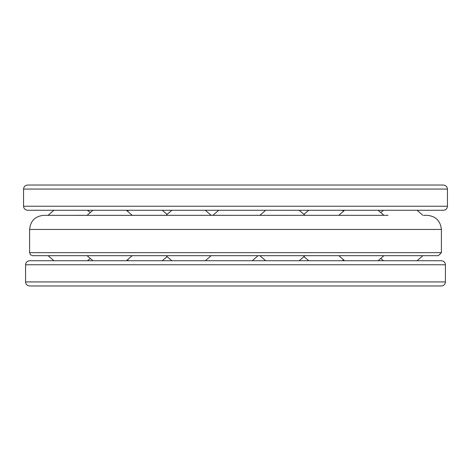 <?xml version="1.0" encoding="UTF-8"?>
<svg xmlns="http://www.w3.org/2000/svg" width="471" height="471" viewBox="0 0 471 471"><rect width="100%" height="100%" fill="white"/><g stroke="black" fill="none" stroke-linecap="round" stroke-linejoin="round"><path stroke-width="0.71" d="M441.392 260.734L29.608 260.734C27.171 260.987 25.823 262.335 25.569 264.767L445.431 264.767C445.177 262.335 443.829 260.987 441.392 260.734M25.569 281.929C25.823 284.36 27.171 285.709 29.608 285.962L441.392 285.962C443.829 285.709 445.177 284.36 445.431 281.929L25.569 281.929L25.569 264.767M441.392 252.656L438.366 255.688L32.634 255.688L30.491 254.799L29.608 252.656L29.608 229.442L441.392 229.442L441.392 252.656L29.608 252.656M136.349 215.312L166.004 215.312M304.996 215.312L334.651 215.312M265.679 210.266L259.851 215.312L243.548 215.312M227.452 215.312L211.149 215.312L205.321 210.266M171.844 210.266L166.016 215.312L161.877 215.312M388.057 215.312L44.298 215.341M308.04 215.312L304.984 215.312L299.156 210.266M74.465 215.312L82.943 215.312M423.753 215.312L426.702 215.341M427.262 215.312C435.787 216.213 440.497 220.923 441.392 229.442M23.55 189.071C23.809 186.64 25.151 185.291 27.589 185.038L443.411 185.038C445.849 185.291 447.197 186.64 447.45 189.071L23.55 189.071L23.55 206.233C23.809 208.665 25.151 210.013 27.589 210.266L443.411 210.266C445.849 210.013 447.197 208.665 447.45 206.233L23.55 206.233M445.431 281.929L445.431 264.767M218.762 210.266L212.933 215.312M252.238 260.734L258.067 255.688M127.553 211.085L128.73 210.266M162.201 210.266L167.022 214.24M167.022 256.76L162.201 260.734M128.73 260.734L127.553 259.915M48.095 215.312L53.924 210.266M87.4 210.266L90.155 212.327M90.155 258.673L87.4 260.734M53.924 260.734L48.095 255.688M87.053 215.341L92.905 210.266M126.381 210.266L132.21 215.312M132.21 255.688L126.381 260.734M92.905 260.734L87.076 255.688M211.149 255.688L205.321 260.734M171.844 260.734L166.016 255.688M259.851 255.688L265.679 260.734M299.156 260.734L304.984 255.688M383.947 215.341L378.095 210.266M344.619 210.266L338.79 215.312M338.79 255.688L344.619 260.734M378.095 260.734L383.924 255.688M422.905 215.312L417.076 210.266M383.6 210.266L380.845 212.327M380.845 258.673L383.6 260.734M417.076 260.734L422.905 255.688M343.447 211.085L342.27 210.266M308.799 210.266L303.978 214.24M303.978 256.76L308.799 260.734M342.27 260.734L343.447 259.915M29.608 229.442C30.474 220.893 35.184 216.183 43.738 215.312M447.45 206.233L447.45 189.071"/></g></svg>
